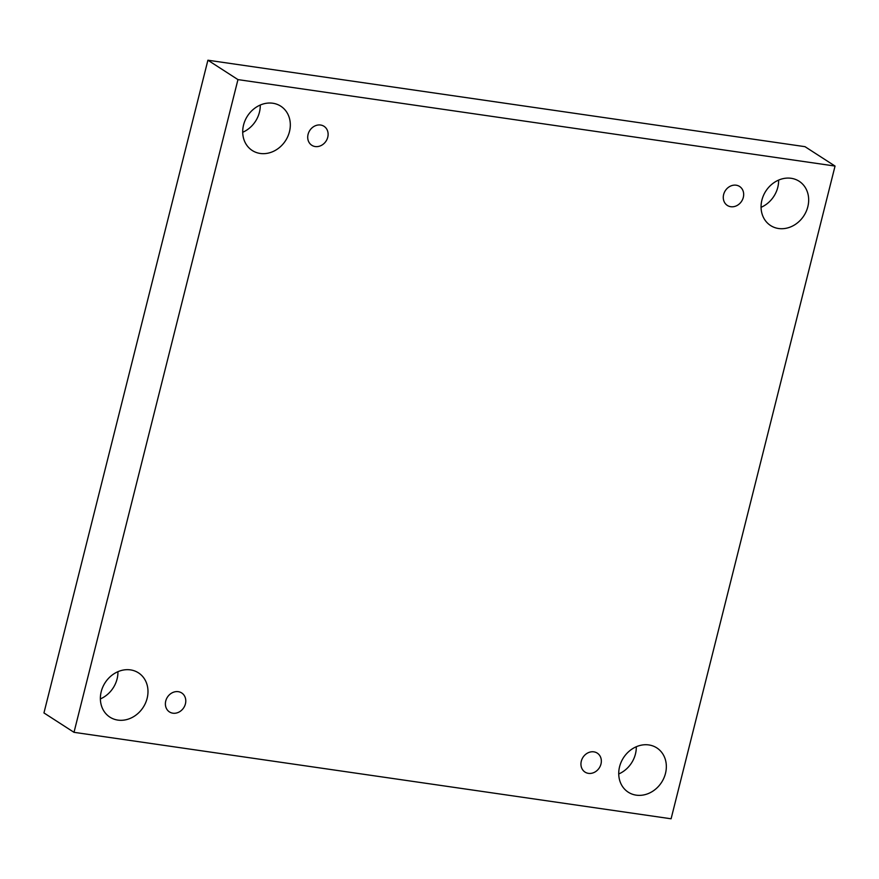 <?xml version="1.0" encoding="UTF-8"?>
<svg xmlns="http://www.w3.org/2000/svg" width="879" height="879" viewBox="0 0 879 879"><rect width="100%" height="100%" fill="white"/><g stroke="black" fill="none" stroke-linecap="round" stroke-linejoin="round"><path stroke-width="1.32" d="M835.05 166.065L804.999 146.672L207.905 60.211L43.95 712.935L74.001 732.328L671.095 818.788L835.05 166.065L237.956 79.604L207.905 60.211M100.371 698.915A26.348 22.678 122.8 0 0 117.094 678.929A26.348 22.678 122.8 0 0 117.94 671.677M618.728 773.97A26.348 22.678 122.8 0 0 635.451 753.984A26.348 22.678 122.8 0 0 636.297 746.732M761.06 207.323A26.348 22.678 122.8 0 0 777.783 187.337A26.348 22.678 122.8 0 0 778.629 180.085M242.703 132.268A26.348 22.678 122.8 0 0 259.426 112.281A26.348 22.678 122.8 0 0 260.272 105.03M237.956 79.604L74.001 732.328M117.874 720.099A26.348 22.678 -57.2 0 1 109.897 717.132A26.348 22.678 -57.2 0 1 105.128 682.697A26.348 22.678 -57.2 0 1 138.464 672.853A26.348 22.678 -57.2 0 1 145.562 702.936A26.348 22.678 -57.2 0 1 117.874 720.099M636.231 795.154A26.348 22.678 -57.2 0 1 628.254 792.188A26.348 22.678 -57.2 0 1 623.486 757.753A26.348 22.678 -57.2 0 1 656.822 747.908A26.348 22.678 -57.2 0 1 663.92 777.992A26.348 22.678 -57.2 0 1 636.231 795.154M778.563 228.507A26.348 22.678 -57.2 0 1 770.586 225.54A26.348 22.678 -57.2 0 1 765.818 191.106A26.348 22.678 -57.2 0 1 799.154 181.261A26.348 22.678 -57.2 0 1 806.252 211.345A26.348 22.678 -57.2 0 1 778.563 228.507M260.206 153.451A26.348 22.678 -57.2 0 1 252.229 150.485A26.348 22.678 -57.2 0 1 247.46 116.05A26.348 22.678 -57.2 0 1 280.797 106.205A26.348 22.678 -57.2 0 1 287.894 136.289A26.348 22.678 -57.2 0 1 260.206 153.451M327.757 137.212A11.295 9.724 122.8 0 0 324.032 126.301A11.295 9.724 122.8 0 0 309.749 130.521A11.295 9.724 122.8 0 0 311.792 145.277A11.295 9.724 122.8 0 0 327.757 137.212M743.315 197.379A11.295 9.724 122.8 0 0 739.591 186.469A11.295 9.724 122.8 0 0 725.307 190.688A11.295 9.724 122.8 0 0 727.351 205.444A11.295 9.724 122.8 0 0 743.315 197.379M600.983 764.027A11.295 9.724 122.8 0 0 597.259 753.116A11.295 9.724 122.8 0 0 582.975 757.335A11.295 9.724 122.8 0 0 585.018 772.092A11.295 9.724 122.8 0 0 600.983 764.027M185.425 703.859A11.295 9.724 122.8 0 0 181.7 692.949A11.295 9.724 122.8 0 0 167.417 697.168A11.295 9.724 122.8 0 0 169.46 711.924A11.295 9.724 122.8 0 0 185.425 703.859"/></g></svg>
